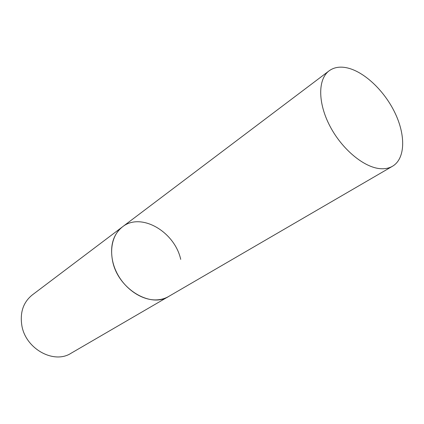 <?xml version="1.0" encoding="UTF-8"?>
<svg xmlns="http://www.w3.org/2000/svg" width="424" height="424" viewBox="0 0 424 424"><rect width="100%" height="100%" fill="white"/><g stroke="black" fill="none" stroke-linecap="round" stroke-linejoin="round"><path stroke-width="0.64" d="M392.534 166.229C405.344 158.709 405.842 135.468 395.02 112.964C384.266 90.434 363.538 70.935 346.069 67.644C339.354 66.414 333.704 67.48 329.109 70.835C317.883 79.071 317.693 102.656 329.851 125.949C341.914 149.259 364.115 167.639 380.524 168.694C385.14 169.017 389.142 168.196 392.534 166.229L70.999 353.282C53.864 364.46 25.376 348.782 21.799 325.235C19.896 312.26 23.373 302.18 32.235 294.982L122.451 226.867C111.104 235.288 108.12 254.485 116.25 271.662C124.301 288.861 142.13 300.913 157.198 299.853C161.433 299.572 165.27 298.432 168.715 296.44C150.605 308.486 117.941 288.686 112.609 261.126C109.763 245.978 113.044 234.557 122.451 226.867C140.916 211.931 174.662 231.674 180.719 259.371M122.451 226.867L329.109 70.835"/></g></svg>
